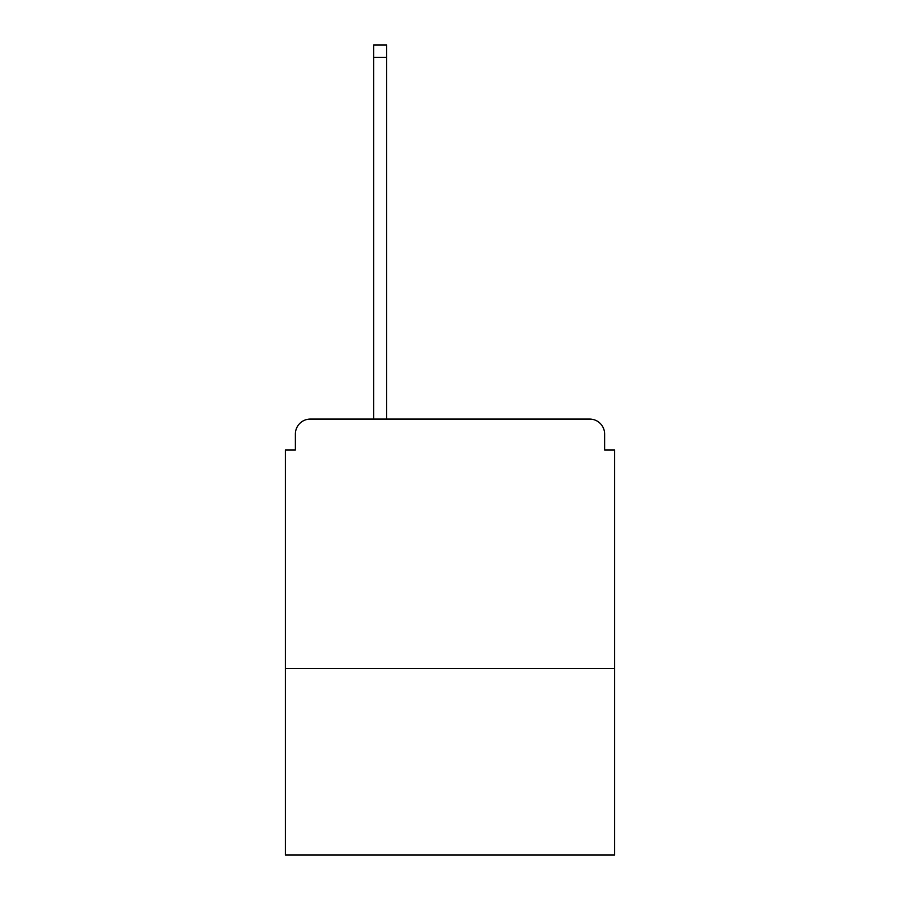 <?xml version="1.0" encoding="UTF-8"?>
<svg xmlns="http://www.w3.org/2000/svg" width="900" height="900" viewBox="0 0 900 900"><rect width="100%" height="100%" fill="white"/><g stroke="black" fill="none" stroke-linecap="round" stroke-linejoin="round"><path stroke-width="1.35" d="M614.599 668.464L614.599 450L604.62 450L604.62 434.036A14.963 14.963 0 0 0 589.658 419.074L310.343 419.074A14.963 14.963 0 0 0 295.38 434.036L295.38 450L285.401 450L285.401 855L614.599 855L614.599 668.464L285.401 668.464M295.38 434.036L295.38 450M589.658 419.074L527.805 419.074M372.195 419.074L310.343 419.074M604.62 450L604.62 434.036M386.651 57.465L373.691 57.465L373.691 45L386.651 45L386.651 419.074M373.691 57.465L373.691 419.074"/></g></svg>
